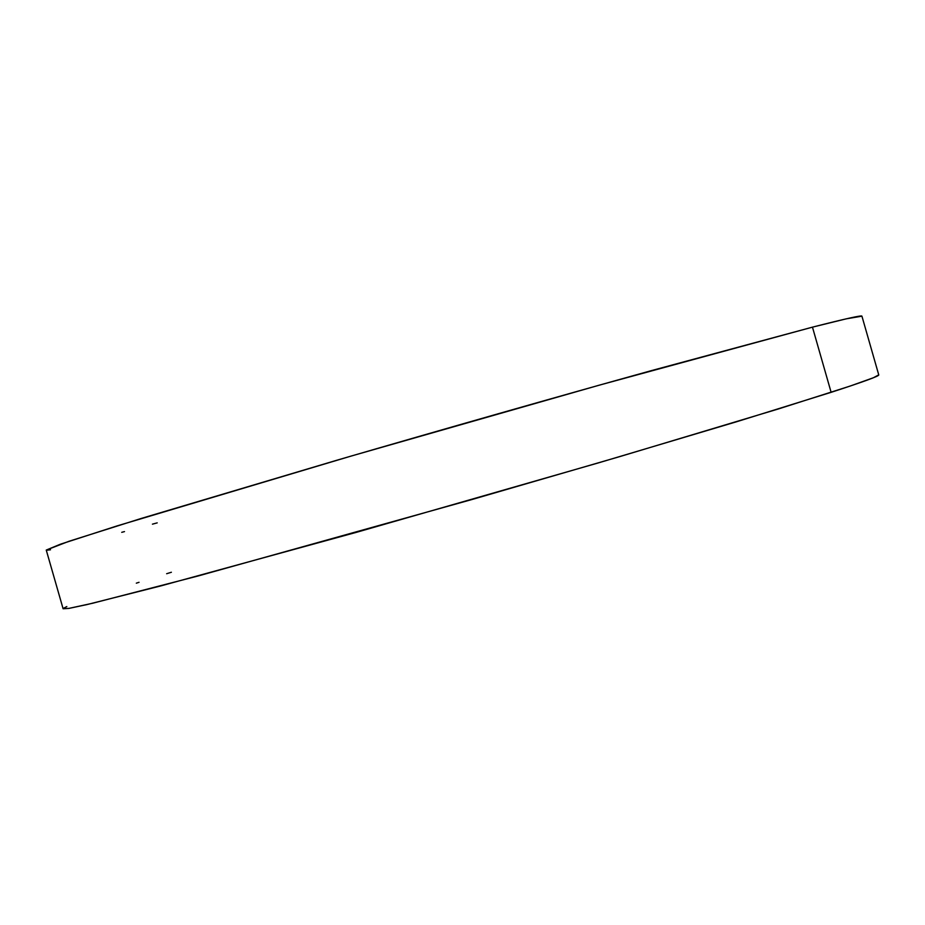 <?xml version="1.0" encoding="UTF-8"?>
<svg xmlns="http://www.w3.org/2000/svg" width="925" height="925" viewBox="0 0 925 925"><rect width="100%" height="100%" fill="white"/><g stroke="black" fill="none" stroke-linecap="round" stroke-linejoin="round"><path stroke-width="1.39" d="M831.124 392.327L812.462 327.149L651.859 370.497C557.116 396.813 441.849 429.639 336.781 460.257L141.328 518.428L68.762 541.356L46.25 550.063L60.46 544.189L116.793 526.001L351.003 456.106L599.493 385.101L812.462 327.149L831.124 392.327C863.719 381.724 879.594 375.92 878.75 374.879L873.373 377.758L850.087 386.083L778.422 408.942L619.97 456.545L471.912 499.535L198.505 575.87L92.604 603.25L68.866 608.407L63.108 608.754L69.063 608.372L86.915 604.592L160.707 585.941L357.374 532.06L598.579 462.835L736.682 421.719L831.124 392.327M861.927 316.177L846.248 318.836L812.462 327.149C845.67 318.686 862.158 315.032 861.927 316.177L878.75 374.879M46.678 550.225L50.517 549.785M121.73 532.326L124.493 531.597M152.428 524.163L157.215 522.868M63.374 608.361L66.82 606.58M136.322 583.166L139.051 582.299M166.65 573.72L171.391 572.251M63.108 608.766L46.25 550.063"/></g></svg>
